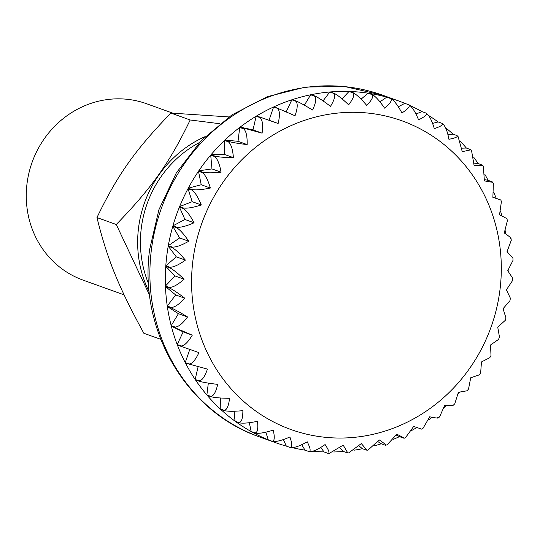 <?xml version="1.0" encoding="UTF-8"?>
<svg xmlns="http://www.w3.org/2000/svg" width="540" height="540" viewBox="0 0 540 540"><rect width="100%" height="100%" fill="white"/><g stroke="black" fill="none" stroke-linecap="round" stroke-linejoin="round"><path stroke-width="0.81" d="M199.348 142.573A107.791 100.967 109.8 0 0 141.264 228.366A107.791 100.967 109.8 0 0 148.595 283.797M471.211 377.656A181.609 170.107 -70.2 0 1 470.711 378.344M459.445 392.222A181.609 170.107 -70.2 0 1 458.231 393.572M446.384 405.466A181.609 170.107 -70.2 0 1 444.123 407.504M432.135 417.272A181.609 170.107 -70.2 0 1 428.497 419.918M416.833 427.532A181.609 170.107 -70.2 0 1 411.487 430.603M309.346 451.602C312.903 451.838 318.148 449.483 325.087 444.542C329.009 450.488 329.947 453.411 327.915 453.317L329.137 453.458L343.19 445.136L347.814 452.979L348.644 452.905L361.321 443.59L367.045 450.252L368.044 450.05L379.262 439.931C384.946 443.799 386.89 445.541 385.101 445.156L387.072 444.94L396.785 434.187C402.901 437.252 405.095 438.527 403.36 438.028L399.499 436.644A181.609 170.107 -70.2 0 1 393.275 439.344M385.101 445.156L381.24 443.765A181.609 170.107 -70.2 0 1 374.058 445.932M367.045 450.252L362.421 448.726A181.609 170.107 -70.2 0 1 354.098 450.191M347.814 452.979L343.278 451.46A181.609 170.107 -70.2 0 1 333.68 451.98M327.915 453.317L324.054 451.933A181.609 170.107 -70.2 0 1 313.106 451.183M290.183 447.485L286.322 446.101A181.609 170.107 -70.2 0 1 275.373 442.604A181.609 170.107 -70.2 0 1 268.751 440.06L272.619 441.45C276.305 441.896 282.062 440.411 289.899 436.982C292.336 443.941 292.43 447.444 290.183 447.485L290.662 447.62C294.293 447.957 299.822 446.02 307.247 441.808C310.453 448.308 310.986 451.541 308.846 451.528L304.985 450.137A181.609 170.107 -70.2 0 1 292.666 447.734M272.153 441.254L268.292 439.87A181.609 170.107 -70.2 0 1 251.559 431.771L255.42 433.154C259.153 433.721 265.093 432.709 273.247 430.117C274.88 437.447 274.516 441.16 272.153 441.254A181.609 170.107 109.8 0 0 272.619 441.45M254.988 432.911L251.127 431.521A181.609 170.107 -70.2 0 1 235.44 421.463L239.301 422.854C243.061 423.542 249.136 423.023 257.512 421.301C258.302 428.909 257.465 432.776 254.988 432.911A181.609 170.107 109.8 0 0 255.42 433.154M238.896 422.557L235.035 421.166A181.609 170.107 -70.2 0 1 220.59 409.273L224.451 410.663C228.231 411.48 234.38 411.473 242.892 410.65C242.825 418.426 241.495 422.395 238.896 422.557A181.609 170.107 109.8 0 0 239.301 422.854M224.087 410.319L220.226 408.935A181.609 170.107 -70.2 0 1 207.205 395.354L211.066 396.745C214.853 397.69 221.015 398.203 229.561 398.291C228.629 406.141 226.8 410.15 224.087 410.319A181.609 170.107 109.8 0 0 224.451 410.663M210.742 396.36L206.881 394.97A181.609 170.107 -70.2 0 1 195.453 379.883L199.314 381.274C203.087 382.34 209.216 383.373 217.701 384.379C215.899 392.195 213.577 396.191 210.742 396.36A181.609 170.107 109.8 0 0 211.066 396.745M199.031 380.849L195.163 379.458A181.609 170.107 -70.2 0 1 185.47 363.049L207.448 369.09C204.795 376.778 201.987 380.7 199.031 380.849A181.609 170.107 109.8 0 0 199.314 381.274M189.095 363.98L185.234 362.596A181.609 170.107 -70.2 0 1 177.397 345.067L198.936 352.613C195.453 360.079 192.173 363.865 189.095 363.98A181.609 170.107 109.8 0 0 189.331 364.439M181.069 345.971L177.208 344.588A181.609 170.107 -70.2 0 1 171.322 326.167L192.274 335.171C187.994 342.299 184.262 345.904 181.069 345.971A181.609 170.107 109.8 0 0 181.258 346.457M175.054 327.044L171.194 325.661A181.609 170.107 -70.2 0 1 167.333 306.572L171.194 307.962C174.805 309.515 180.252 312.518 187.542 316.966C182.507 323.676 178.349 327.038 175.054 327.044A181.609 170.107 109.8 0 0 175.183 327.55M171.119 307.442L167.258 306.052A181.609 170.107 -70.2 0 1 165.476 286.544L169.337 287.935C172.874 289.595 178.025 293.024 184.802 298.228C179.071 304.432 174.508 307.503 171.119 307.442A181.609 170.107 109.8 0 0 171.194 307.962M169.317 287.408L165.456 286.018A181.609 170.107 -70.2 0 1 165.767 266.328L169.628 267.719C173.084 269.474 177.903 273.308 184.093 279.207C177.721 284.816 172.793 287.55 169.317 287.408A181.609 170.107 109.8 0 0 169.337 287.935M169.668 267.192L165.807 265.801A181.609 170.107 -70.2 0 1 166.759 255.967A181.609 170.107 -70.2 0 1 168.217 246.179L172.078 247.57C175.439 249.413 179.881 253.604 185.409 260.125C178.477 265.072 173.225 267.428 169.668 267.192A181.609 170.107 109.8 0 0 169.628 267.719M309.778 451.71L308.846 451.528M420.836 428.834L413.667 426.452L405.493 437.643L404.17 438.244L403.36 438.028M421.619 429.125L423.056 428.261L429.698 416.806C436.408 418.129 438.946 418.419 437.299 417.677M438.048 418.082L439.553 416.934L444.677 405.378L453.249 405.25L454.768 403.805L458.406 392.303L467.06 390.785L468.518 389.063L470.725 377.764L479.297 374.868L480.64 372.883L481.478 361.928L489.834 357.683L491.002 355.489L490.523 344.993L498.521 339.437L499.473 337.095L497.745 327.186L505.258 320.348L505.96 317.925L503.064 308.718L509.963 300.645L510.388 298.222L506.405 289.825L512.555 280.577L512.717 278.215L507.728 270.749L513 260.375L512.919 258.154L507.013 251.721L511.279 240.3L510.982 238.275M185.409 260.125L176.297 256.851L168.217 246.179M165.807 265.801L176.297 256.851M172.78 226.355L176.641 227.745C179.901 229.669 183.938 234.164 188.75 241.238L179.638 237.958L172.78 226.355A181.609 170.107 -70.2 0 0 168.305 245.66L179.638 237.958M188.75 241.238C181.325 245.45 175.797 247.388 172.166 247.05L168.305 245.66M399.499 436.644L396.238 435.065M381.24 443.765L377.919 441.632M362.421 448.726L359.026 445.932M343.278 451.46L339.842 447.876M324.054 451.933L320.659 447.444M304.985 450.137L301.745 444.643M286.322 446.101L283.379 439.519M268.292 439.87L265.829 432.162M251.127 431.521L249.338 422.678M235.035 421.166L234.124 411.224M220.226 408.935L220.401 397.967M206.881 394.97L208.332 383.103M195.163 379.458L198.085 366.856M185.234 362.596L189.783 349.448M192.274 335.171L183.154 331.891L171.322 326.167M177.208 344.588L183.154 331.891M187.542 316.966L178.423 313.686L167.333 306.572M171.194 325.661L178.423 313.686M184.802 298.228L175.689 294.955L165.476 286.544M167.258 306.052L175.689 294.955M184.093 279.207L174.974 275.926L165.767 266.328M165.456 286.018L174.974 275.926M194.069 222.77C186.232 226.193 180.475 227.684 176.789 227.232L172.928 225.841L184.95 219.49L179.408 207.097L183.269 208.487C186.422 210.472 190.019 215.237 194.069 222.77L184.95 219.49M201.292 204.957C193.138 207.549 187.198 208.562 183.472 207.995L179.611 206.604L192.179 201.683L188.015 188.656L191.876 190.046C194.92 192.085 198.059 197.053 201.292 204.957L192.179 201.683M210.337 188.028C201.96 189.749 195.885 190.262 192.125 189.574L188.264 188.19L201.224 184.754L198.491 171.254L202.351 172.645C205.274 174.724 207.941 179.847 210.337 188.028L201.224 184.754M221.09 172.192C212.578 173.016 206.435 173.016 202.649 172.206L198.788 170.816L211.97 168.912L210.708 155.122L214.569 156.506C217.377 158.612 219.544 163.836 221.09 172.192L211.97 168.912M233.408 157.646C224.863 157.559 218.7 157.046 214.913 156.107L211.052 154.717L224.289 154.373L224.512 140.447L228.373 141.838C231.053 143.951 232.733 149.216 233.408 157.646L224.289 154.373M247.144 144.578C238.66 143.579 232.531 142.547 228.757 141.473L224.897 140.09L238.025 141.305L239.726 127.427L243.587 128.817C246.146 130.923 247.334 136.181 247.144 144.578L238.025 141.305M262.116 133.15L240.145 127.116L253.004 129.87L256.163 116.222L260.024 117.612C262.467 119.698 263.162 124.882 262.116 133.15L253.004 129.87M278.147 123.505L256.608 115.958L269.028 120.231L273.611 106.974L277.472 108.358C279.794 110.417 280.024 115.466 278.147 123.505L269.028 120.231M295.029 115.763L274.077 106.758A181.609 170.107 -70.2 0 1 291.857 99.792L295.718 101.183C297.932 103.194 297.702 108.054 295.029 115.763M312.552 110.025C305.262 105.577 299.815 102.58 296.204 101.02L292.343 99.637A181.609 170.107 -70.2 0 1 310.669 94.777L314.53 96.167C316.636 98.118 315.974 102.735 312.552 110.025M330.494 106.36C323.716 101.156 318.56 97.727 315.023 96.066L311.162 94.675A181.609 170.107 -70.2 0 1 329.805 91.982L333.666 93.373C335.671 95.256 334.618 99.583 330.494 106.36M348.624 104.821C342.441 98.915 337.622 95.087 334.166 93.332L330.305 91.942A181.609 170.107 -70.2 0 1 349.029 91.456L352.89 92.84C354.807 94.635 353.389 98.631 348.624 104.821M366.728 105.415C361.199 98.888 356.751 94.703 353.389 92.86L349.529 91.469A181.609 170.107 -70.2 0 1 368.098 93.191L371.959 94.574C373.802 96.282 372.053 99.893 366.728 105.415M384.568 108.142C379.755 101.068 375.719 96.572 372.458 94.648L368.59 93.265A181.609 170.107 -70.2 0 1 386.775 97.166L390.636 98.557C392.411 100.157 390.386 103.356 384.568 108.142M408.686 104.726C410.4 106.218 408.146 108.965 401.922 112.968C397.872 105.435 394.274 100.676 391.122 98.692L387.261 97.301A181.609 170.107 -70.2 0 1 398.21 100.798A181.609 170.107 -70.2 0 1 404.825 103.343L409.151 104.922A181.609 170.107 109.8 0 0 408.854 104.794M410.44 105.772A181.609 170.107 -70.2 0 1 422.024 111.632L425.885 113.022C427.552 114.392 425.115 116.667 418.568 119.833C415.327 111.928 412.189 106.961 409.151 104.922M428.76 115.614A181.609 170.107 -70.2 0 1 438.143 121.939L442.004 123.323C443.637 124.578 441.072 126.353 434.302 128.648C431.899 120.467 429.239 115.344 426.317 113.265M445.514 127.622A181.609 170.107 -70.2 0 1 452.986 134.123L456.854 135.513C458.467 136.64 455.827 137.903 448.922 139.306C447.383 130.95 445.21 125.719 442.409 123.62M460.553 141.581A181.609 170.107 -70.2 0 1 466.378 148.041L470.9 149.803L462.254 151.666L458.014 136.37L456.854 135.513M473.688 157.228A181.609 170.107 -70.2 0 1 478.13 163.519L482.713 165.287L474.12 165.578L471.535 150.539L470.9 149.803M484.799 174.265A181.609 170.107 -70.2 0 1 488.113 180.353L491.974 181.737C493.614 182.48 491.083 182.189 484.367 180.866L483.368 166.266L482.713 165.287M493.783 192.388A181.609 170.107 -70.2 0 1 496.186 198.335L500.047 199.719L492.878 197.336L493.371 183.344L491.974 181.737M506.122 218.626C507.85 219.125 505.656 217.843 499.541 214.785L501.41 201.535L500.837 200.016M510.111 238.214C511.9 238.599 509.956 236.857 504.272 232.99L507.404 220.603L506.939 218.815M172.928 225.841A181.609 170.107 -70.2 0 1 179.408 207.097M179.611 206.604A181.609 170.107 -70.2 0 1 188.015 188.656M188.264 188.19A181.609 170.107 -70.2 0 1 198.491 171.254M198.788 170.816A181.609 170.107 -70.2 0 1 210.708 155.122M211.052 154.717A181.609 170.107 -70.2 0 1 224.512 140.447M224.897 140.09A181.609 170.107 -70.2 0 1 239.726 127.427M240.145 127.116A181.609 170.107 -70.2 0 1 256.163 116.222M256.608 115.958A181.609 170.107 -70.2 0 1 273.611 106.974M286.274 111.719L291.857 99.792M304.364 105.206L310.669 94.777M323.035 100.899L329.805 91.982M342.023 98.881L349.029 91.456M361.071 99.184L368.098 93.191M379.91 101.837L386.775 97.166M398.277 106.799L404.825 103.343M415.908 114.028L422.024 111.632M432.547 123.424L438.143 121.939M447.937 134.852L452.986 134.123M461.862 148.163L466.378 148.041M474.113 163.148L478.13 163.519M484.508 179.577L488.113 180.353M492.912 197.208L496.186 198.335M500.6 211.309A181.609 170.107 -70.2 0 1 501.93 215.993M505.244 230.749A181.609 170.107 -70.2 0 1 505.818 234.063M507.749 250.452A181.609 170.107 -70.2 0 1 507.89 252.524M508.154 270.169A181.609 170.107 -70.2 0 1 508.12 271.215M500.047 199.719L500.83 200.016M442.004 123.323L442.996 123.944M425.885 113.022L426.661 113.427M149.283 292.133A110.72 103.707 -70.2 0 1 138.517 228.11A110.72 103.707 -70.2 0 1 205.187 136.586M219.78 123.721L190.175 119.988C169.574 162.749 152.233 187.265 116.276 224.505L149.661 295.373M124.112 294.867L83.059 280.112A93.731 87.797 -70.2 0 1 27 183.782A93.731 87.797 -70.2 0 1 146.462 103.694L172.679 113.117M160.765 339.343L143.829 333.254C118.219 286.22 107.224 259.079 96.964 217.566C117.572 174.812 134.912 150.289 170.869 113.049L228.926 116.937M116.276 224.505L96.964 217.566M190.175 119.988L170.869 113.049M151.308 250.418A181.609 170.107 109.8 0 0 259.922 437.056C186.158 412.007 138.395 329.684 149.661 249.386L158.909 209.722L176.33 172.901L201.069 140.751L231.923 114.899L267.361 96.674L305.633 87.035L344.776 86.542L382.765 95.243A181.609 170.107 109.8 0 0 151.308 250.418M192.861 260.962A164.032 153.644 109.8 0 0 326.525 437.427A164.032 153.644 109.8 0 0 500.026 289.379A164.032 153.644 109.8 0 0 366.37 112.914A164.032 153.644 109.8 0 0 192.861 260.962M391.122 98.692A181.609 170.107 109.8 0 0 390.636 98.557M372.458 94.648A181.609 170.107 109.8 0 0 371.959 94.574M353.389 92.86A181.609 170.107 109.8 0 0 352.89 92.84M334.166 93.332A181.609 170.107 109.8 0 0 333.666 93.373M315.023 96.066A181.609 170.107 109.8 0 0 314.53 96.167M296.204 101.02A181.609 170.107 109.8 0 0 295.718 101.183M277.945 108.149A181.609 170.107 109.8 0 0 277.472 108.358M260.469 117.342A181.609 170.107 109.8 0 0 260.024 117.612M244.006 128.5A181.609 170.107 109.8 0 0 243.587 128.817M228.757 141.473A181.609 170.107 109.8 0 0 228.373 141.838M214.913 156.107A181.609 170.107 109.8 0 0 214.569 156.506M202.649 172.206A181.609 170.107 109.8 0 0 202.351 172.645M192.125 189.574A181.609 170.107 109.8 0 0 191.876 190.046M183.472 207.995A181.609 170.107 109.8 0 0 183.269 208.487M176.789 227.232A181.609 170.107 109.8 0 0 176.641 227.745M172.166 247.05A181.609 170.107 109.8 0 0 172.078 247.57M275.373 442.604L259.922 437.056M398.21 100.798L382.765 95.243"/></g></svg>
